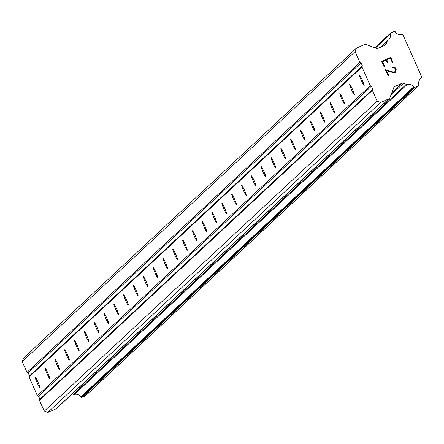 <?xml version="1.0" encoding="UTF-8"?>
<svg xmlns="http://www.w3.org/2000/svg" width="444" height="444" viewBox="0 0 444 444"><rect width="100%" height="100%" fill="white"/><g stroke="black" fill="none" stroke-linecap="round" stroke-linejoin="round"><path stroke-width="0.67" d="M364.136 85.575A5.689 0.516 66.2 0 1 364.124 85.587A5.689 0.516 66.2 0 1 361.388 80.669A5.689 0.516 66.2 0 1 359.507 75.186A5.689 0.516 66.2 0 1 359.523 75.175A5.689 0.516 66.2 0 1 362.26 80.092A5.689 0.516 66.2 0 1 364.136 85.575M354.306 94.727A5.689 0.516 66.2 0 1 354.295 94.739A5.689 0.516 66.2 0 1 351.559 89.821A5.689 0.516 66.2 0 1 349.683 84.338A5.689 0.516 66.2 0 1 349.694 84.327A5.689 0.516 66.2 0 1 352.431 89.244A5.689 0.516 66.2 0 1 354.306 94.727M344.483 103.879A5.689 0.516 66.2 0 1 344.466 103.885A5.689 0.516 66.2 0 1 341.736 98.973A5.689 0.516 66.2 0 1 339.854 93.49A5.689 0.516 66.2 0 1 339.871 93.479A5.689 0.516 66.2 0 1 342.601 98.39A5.689 0.516 66.2 0 1 344.483 103.879M334.654 113.031A5.689 0.516 66.2 0 1 334.643 113.037A5.689 0.516 66.2 0 1 331.907 108.125A5.689 0.516 66.2 0 1 330.031 102.642A5.689 0.516 66.2 0 1 330.042 102.631A5.689 0.516 66.2 0 1 332.778 107.542A5.689 0.516 66.2 0 1 334.654 113.031M324.825 122.183A5.689 0.516 66.2 0 1 324.814 122.189A5.689 0.516 66.2 0 1 322.078 117.277A5.689 0.516 66.2 0 1 320.202 111.788A5.689 0.516 66.2 0 1 320.213 111.783A5.689 0.516 66.2 0 1 322.949 116.694A5.689 0.516 66.2 0 1 324.825 122.183M315.001 131.33A5.689 0.516 66.2 0 1 314.985 131.341A5.689 0.516 66.2 0 1 312.254 126.429A5.689 0.516 66.2 0 1 310.373 120.94A5.689 0.516 66.2 0 1 310.389 120.935A5.689 0.516 66.2 0 1 313.125 125.846A5.689 0.516 66.2 0 1 315.001 131.33M305.172 140.482A5.689 0.516 66.2 0 1 305.161 140.493A5.689 0.516 66.2 0 1 302.425 135.575A5.689 0.516 66.2 0 1 300.549 130.092A5.689 0.516 66.2 0 1 300.56 130.081A5.689 0.516 66.2 0 1 303.296 134.998A5.689 0.516 66.2 0 1 305.172 140.482M295.349 149.634A5.689 0.516 66.2 0 1 295.332 149.645A5.689 0.516 66.2 0 1 292.596 144.727A5.689 0.516 66.2 0 1 290.72 139.244A5.689 0.516 66.2 0 1 290.737 139.233A5.689 0.516 66.2 0 1 293.467 144.15A5.689 0.516 66.2 0 1 295.349 149.634M285.52 158.786A5.689 0.516 66.2 0 1 285.503 158.797A5.689 0.516 66.2 0 1 282.773 153.879A5.689 0.516 66.2 0 1 280.891 148.396A5.689 0.516 66.2 0 1 280.908 148.385A5.689 0.516 66.2 0 1 283.644 153.302A5.689 0.516 66.2 0 1 285.52 158.786M275.691 167.937A5.689 0.516 66.2 0 1 275.68 167.943A5.689 0.516 66.2 0 1 272.943 163.031A5.689 0.516 66.2 0 1 271.068 157.548A5.689 0.516 66.2 0 1 271.079 157.537A5.689 0.516 66.2 0 1 273.815 162.454A5.689 0.516 66.2 0 1 275.691 167.937M265.867 177.089A5.689 0.516 66.2 0 1 265.851 177.095A5.689 0.516 66.2 0 1 263.114 172.183A5.689 0.516 66.2 0 1 261.239 166.7A5.689 0.516 66.2 0 1 261.255 166.689A5.689 0.516 66.2 0 1 263.986 171.6A5.689 0.516 66.2 0 1 265.867 177.089M256.038 186.241A5.689 0.516 66.2 0 1 256.027 186.247A5.689 0.516 66.2 0 1 253.291 181.335A5.689 0.516 66.2 0 1 251.415 175.846A5.689 0.516 66.2 0 1 251.426 175.841A5.689 0.516 66.2 0 1 254.162 180.752A5.689 0.516 66.2 0 1 256.038 186.241M246.209 195.388A5.689 0.516 66.2 0 1 246.198 195.399A5.689 0.516 66.2 0 1 243.462 190.487A5.689 0.516 66.2 0 1 241.586 184.998A5.689 0.516 66.2 0 1 241.597 184.993A5.689 0.516 66.2 0 1 244.333 189.904A5.689 0.516 66.2 0 1 246.209 195.388M236.386 204.54A5.689 0.516 66.2 0 1 236.369 204.551A5.689 0.516 66.2 0 1 233.638 199.633A5.689 0.516 66.2 0 1 231.757 194.15A5.689 0.516 66.2 0 1 231.774 194.145A5.689 0.516 66.2 0 1 234.504 199.056A5.689 0.516 66.2 0 1 236.386 204.54M226.557 213.692A5.689 0.516 66.2 0 1 226.545 213.703A5.689 0.516 66.2 0 1 223.809 208.785A5.689 0.516 66.2 0 1 221.933 203.302A5.689 0.516 66.2 0 1 221.945 203.291A5.689 0.516 66.2 0 1 224.681 208.208A5.689 0.516 66.2 0 1 226.557 213.692M216.733 222.844A5.689 0.516 66.2 0 1 216.716 222.855A5.689 0.516 66.2 0 1 213.98 217.937A5.689 0.516 66.2 0 1 212.104 212.454A5.689 0.516 66.2 0 1 212.115 212.443A5.689 0.516 66.2 0 1 214.852 217.36A5.689 0.516 66.2 0 1 216.733 222.844M206.904 231.996A5.689 0.516 66.2 0 1 206.887 232.007A5.689 0.516 66.2 0 1 204.157 227.089A5.689 0.516 66.2 0 1 202.275 221.606A5.689 0.516 66.2 0 1 202.292 221.595A5.689 0.516 66.2 0 1 205.028 226.512A5.689 0.516 66.2 0 1 206.904 231.996M197.075 241.148A5.689 0.516 66.2 0 1 197.064 241.153A5.689 0.516 66.2 0 1 194.328 236.241A5.689 0.516 66.2 0 1 192.452 230.758A5.689 0.516 66.2 0 1 192.463 230.747A5.689 0.516 66.2 0 1 195.199 235.659A5.689 0.516 66.2 0 1 197.075 241.148M187.251 250.299A5.689 0.516 66.2 0 1 187.235 250.305A5.689 0.516 66.2 0 1 184.499 245.393A5.689 0.516 66.2 0 1 182.623 239.904A5.689 0.516 66.2 0 1 182.639 239.899A5.689 0.516 66.2 0 1 185.37 244.811A5.689 0.516 66.2 0 1 187.251 250.299M177.422 259.446A5.689 0.516 66.2 0 1 177.411 259.457A5.689 0.516 66.2 0 1 174.675 254.545A5.689 0.516 66.2 0 1 172.794 249.056A5.689 0.516 66.2 0 1 172.81 249.051A5.689 0.516 66.2 0 1 175.547 253.962A5.689 0.516 66.2 0 1 177.422 259.446M167.593 268.598A5.689 0.516 66.2 0 1 167.582 268.609A5.689 0.516 66.2 0 1 164.846 263.692A5.689 0.516 66.2 0 1 162.97 258.208A5.689 0.516 66.2 0 1 162.981 258.203A5.689 0.516 66.2 0 1 165.717 263.114A5.689 0.516 66.2 0 1 167.593 268.598M157.77 277.75A5.689 0.516 66.2 0 1 157.753 277.761A5.689 0.516 66.2 0 1 155.023 272.844A5.689 0.516 66.2 0 1 153.141 267.36A5.689 0.516 66.2 0 1 153.158 267.349A5.689 0.516 66.2 0 1 155.888 272.266A5.689 0.516 66.2 0 1 157.77 277.75M147.941 286.902A5.689 0.516 66.2 0 1 147.93 286.913A5.689 0.516 66.2 0 1 145.194 281.996A5.689 0.516 66.2 0 1 143.318 276.512A5.689 0.516 66.2 0 1 143.329 276.501A5.689 0.516 66.2 0 1 146.065 281.418A5.689 0.516 66.2 0 1 147.941 286.902M138.112 296.054A5.689 0.516 66.2 0 1 138.101 296.065A5.689 0.516 66.2 0 1 135.365 291.147A5.689 0.516 66.2 0 1 133.489 285.664A5.689 0.516 66.2 0 1 133.5 285.653A5.689 0.516 66.2 0 1 136.236 290.57A5.689 0.516 66.2 0 1 138.112 296.054M128.288 305.206A5.689 0.516 66.2 0 1 128.272 305.211A5.689 0.516 66.2 0 1 125.541 300.299A5.689 0.516 66.2 0 1 123.66 294.816A5.689 0.516 66.2 0 1 123.676 294.805A5.689 0.516 66.2 0 1 126.412 299.717A5.689 0.516 66.2 0 1 128.288 305.206M118.459 314.358A5.689 0.516 66.2 0 1 118.448 314.363A5.689 0.516 66.2 0 1 115.712 309.451A5.689 0.516 66.2 0 1 113.836 303.962A5.689 0.516 66.2 0 1 113.847 303.957A5.689 0.516 66.2 0 1 116.583 308.869A5.689 0.516 66.2 0 1 118.459 314.358M108.636 323.504A5.689 0.516 66.2 0 1 108.619 323.515A5.689 0.516 66.2 0 1 105.883 318.603A5.689 0.516 66.2 0 1 104.007 313.114A5.689 0.516 66.2 0 1 104.024 313.109A5.689 0.516 66.2 0 1 106.754 318.021A5.689 0.516 66.2 0 1 108.636 323.504M98.807 332.656A5.689 0.516 66.2 0 1 98.79 332.667A5.689 0.516 66.2 0 1 96.059 327.755A5.689 0.516 66.2 0 1 94.178 322.266A5.689 0.516 66.2 0 1 94.195 322.261A5.689 0.516 66.2 0 1 96.931 327.173A5.689 0.516 66.2 0 1 98.807 332.656M88.978 341.808A5.689 0.516 66.2 0 1 88.967 341.819A5.689 0.516 66.2 0 1 86.23 336.902A5.689 0.516 66.2 0 1 84.354 331.418A5.689 0.516 66.2 0 1 84.366 331.407A5.689 0.516 66.2 0 1 87.102 336.324A5.689 0.516 66.2 0 1 88.978 341.808M79.154 350.96A5.689 0.516 66.2 0 1 79.137 350.971A5.689 0.516 66.2 0 1 76.401 346.054A5.689 0.516 66.2 0 1 74.525 340.57A5.689 0.516 66.2 0 1 74.542 340.559A5.689 0.516 66.2 0 1 77.273 345.476A5.689 0.516 66.2 0 1 79.154 350.96M69.325 360.112A5.689 0.516 66.2 0 1 69.314 360.123A5.689 0.516 66.2 0 1 66.578 355.206A5.689 0.516 66.2 0 1 64.702 349.722A5.689 0.516 66.2 0 1 64.713 349.711A5.689 0.516 66.2 0 1 67.449 354.628A5.689 0.516 66.2 0 1 69.325 360.112M59.496 369.264A5.689 0.516 66.2 0 1 59.485 369.269A5.689 0.516 66.2 0 1 56.749 364.358A5.689 0.516 66.2 0 1 54.873 358.874A5.689 0.516 66.2 0 1 54.884 358.863A5.689 0.516 66.2 0 1 57.62 363.775A5.689 0.516 66.2 0 1 59.496 369.264M49.673 378.416A5.689 0.516 66.2 0 1 49.656 378.421A5.689 0.516 66.2 0 1 46.925 373.509A5.689 0.516 66.2 0 1 45.044 368.021A5.689 0.516 66.2 0 1 45.06 368.015A5.689 0.516 66.2 0 1 47.791 372.927A5.689 0.516 66.2 0 1 49.673 378.416M39.843 387.562A5.689 0.516 66.2 0 1 39.832 387.573A5.689 0.516 66.2 0 1 37.096 382.661A5.689 0.516 66.2 0 1 35.22 377.172A5.689 0.516 66.2 0 1 35.231 377.167A5.689 0.516 66.2 0 1 37.968 382.079A5.689 0.516 66.2 0 1 39.843 387.562M390.398 58.236L386.774 59.835L390.398 58.236L392.479 62.898L393.084 62.632L390.731 57.359L381.668 61.366L390.737 57.359L393.084 62.632M386.774 59.835L387.906 62.376L386.774 59.835M387.906 62.376L387.301 62.648L386.169 60.101L382.545 61.705L386.169 60.101M382.545 61.705L384.621 66.372L382.545 61.705M384.621 66.372L384.016 66.639L381.668 61.366M392.402 67.283L392.946 67.044L392.402 67.283L392.674 67.899L394.15 67.732L394.905 68.354L395.637 69.997L395.593 70.979L394.971 71.728L395.593 70.979M392.946 67.044L394.022 67.088L392.946 67.044M394.022 67.083L394.661 67.338L394.022 67.088M394.661 67.338L395.487 68.037L394.661 67.344M395.487 68.037L396.264 69.78L395.487 68.037M396.22 70.857L395.976 71.501L396.22 70.857M395.976 71.501L395.288 72.333L395.976 71.501M395.288 72.333L393.329 72.672L386.569 70.746L391.053 72.144M386.569 70.746L388.778 75.708L386.569 70.746M388.778 75.708L388.173 75.974L385.392 69.73L393.168 72.033L394.971 71.728L393.168 72.033L385.392 69.73M421.273 78.227A5.778 5.75 -133 0 0 418.836 84.588A1.049 1.043 -133 0 1 418.803 85.237L418.781 85.298A1.049 1.043 -133 0 1 418.226 85.875L415.012 87.296A1.049 1.043 -133 0 1 414.213 87.313L414.18 87.302A1.049 1.043 -133 0 1 413.675 86.885A5.778 5.75 -133 0 0 407.276 84.41A1.049 1.043 -133 0 1 406.293 84.354L403.529 83.289A2.103 2.092 -133 0 0 401.925 83.322L394.905 86.425A2.103 2.092 -133 0 0 393.8 87.585L389.921 97.713A2.103 2.092 -133 0 1 388.816 98.873L380.613 102.497L377.156 101.154L372.35 90.365L372.794 89.216L371.439 86.175L370.285 85.731L361.96 67.027L362.398 65.873L361.05 62.837L359.895 62.388L355.089 51.598L356.415 48.146L364.618 44.522A2.103 2.092 -133 0 1 366.222 44.483L376.362 48.418A2.103 2.092 -133 0 0 377.966 48.379L384.987 45.277A2.103 2.092 -133 0 0 386.091 44.117L387.151 41.359A1.049 1.043 -133 0 1 387.773 40.598A5.778 5.75 -133 0 0 390.221 34.21A1.049 1.043 -133 0 1 390.254 33.555L390.265 33.528A1.049 1.043 -133 0 1 390.814 32.945L394.028 31.53A1.049 1.043 -133 0 1 394.833 31.507L394.894 31.53A1.049 1.043 -133 0 1 395.399 31.946A5.778 5.75 -133 0 0 401.764 34.416A1.049 1.043 -133 0 1 402.475 34.582L402.936 34.76L421.8 77.128L421.622 77.589A1.049 1.043 -133 0 1 421.273 78.227L421.301 78.2M356.415 48.146L23.526 358.142L22.2 361.594L27.006 372.383L28.155 372.832L29.509 375.868L29.071 377.023L37.396 395.726L38.55 396.17L39.899 399.212L39.461 400.36L44.261 411.15L47.724 412.493L55.927 408.869A2.103 2.092 47 0 0 56.505 408.486L389.394 98.49M72.189 393.884L73.404 394.355A1.049 1.043 47 0 0 74.387 394.405A5.778 5.75 -133 0 1 80.78 396.881A1.049 1.043 47 0 0 81.291 397.297L81.319 397.308A1.049 1.043 47 0 0 82.123 397.291L85.337 395.87A1.049 1.043 47 0 0 85.836 395.41M371.439 86.175L38.55 396.17M370.285 85.731L37.396 395.726M372.794 89.216L39.899 399.212M372.35 90.365L39.461 400.36M377.156 101.154L44.261 411.15M380.613 102.497L47.724 412.493M406.293 84.354L73.404 394.355M407.276 84.41L74.387 394.405M387.151 41.359L381.091 46.997M355.089 51.598L22.2 361.594M359.895 62.388L27.006 372.383M361.05 62.837L28.155 372.832M362.398 65.873L29.509 375.868M361.96 67.027L29.071 377.023M388.816 98.873L55.927 408.869M394.905 86.425L393.906 87.357M401.925 83.322L391.83 92.724M403.529 83.289L390.964 94.988M413.675 86.885L80.78 396.881M414.18 87.302L81.291 397.297M414.213 87.313L81.319 397.308M415.012 87.296L82.123 397.291M418.226 85.875L85.337 395.87M390.265 33.528L374.886 47.847M390.254 33.555L374.903 47.852M390.221 34.21L375.38 48.035M386.091 44.117L384.715 45.399M418.514 85.686L85.625 395.682M390.526 33.139L374.78 47.802M387.462 40.798L380.541 47.242"/></g></svg>
